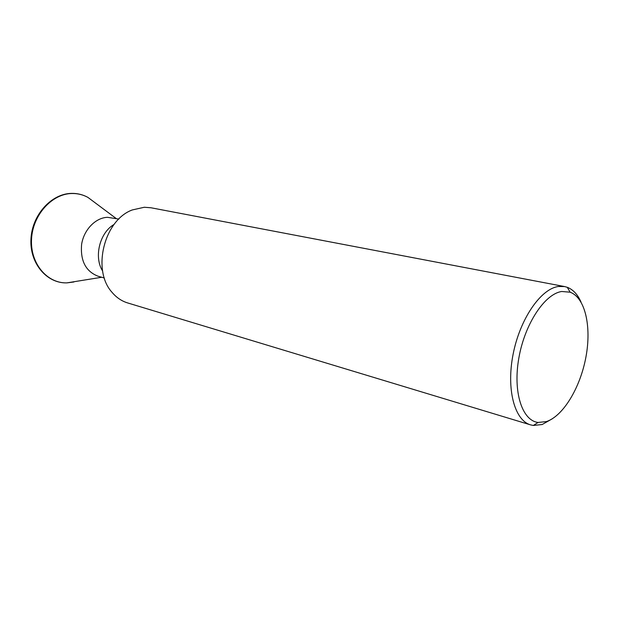 <?xml version="1.0" encoding="UTF-8"?>
<svg xmlns="http://www.w3.org/2000/svg" width="619" height="619" viewBox="0 0 619 619"><rect width="100%" height="100%" fill="white"/><g stroke="black" fill="none" stroke-linecap="round" stroke-linejoin="round"><path stroke-width="0.93" d="M104.34 277.993L98.026 276.206C85.708 271.37 80.238 260.746 81.615 244.35C83.89 229.703 95.574 217.687 107.497 217.315L118.825 219.072M564.605 286.566L151.005 207.775L144.289 207.257L132.296 209.942C104.054 220.109 91.728 270.224 112.039 292.33C116.434 297.553 121.626 301.082 127.615 302.923L530.599 424.882C514.536 420.417 506.118 389.08 513.166 353.96C520.053 318.839 540.766 288.841 558.369 286.489L564.605 286.566L567.283 287.309C573.086 289.537 577.666 294.466 581.04 302.087M546.384 421.593C563.305 416.014 580.305 387.556 585.922 357.07C591.656 326.6 585.226 297.693 570.13 292.199L561.758 291.487C544.766 293.855 524.827 323.838 518.884 357.836C512.764 391.835 522.096 420.649 538.112 422.452L546.384 421.593M552.365 418.754L542.143 424.526L533.323 425.47L530.599 424.882M102.638 271.037C93.647 257.148 99.69 232.582 114.089 224.442M73.916 281.978L66.891 282.875C47.152 283.525 30.145 263.485 31.53 239.22C32.637 214.963 52.05 193.608 72.083 193.507C77.731 193.422 83.008 194.714 87.906 197.384L95.38 202.962M116.194 218.522L87.906 197.384C82.907 194.645 77.522 193.306 71.75 193.383M570.13 292.199L567.283 287.309M538.112 422.452L533.323 425.47M101.756 277.258L66.891 282.875C46.812 283.572 29.642 263.392 30.95 239.205C31.979 214.986 51.331 193.585 71.642 193.383"/></g></svg>
